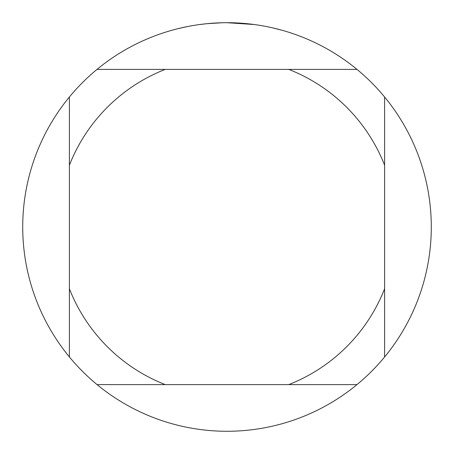 <?xml version="1.0" encoding="UTF-8"?>
<svg xmlns="http://www.w3.org/2000/svg" width="454" height="454" viewBox="0 0 454 454"><rect width="100%" height="100%" fill="white"/><g stroke="black" fill="none" stroke-linecap="round" stroke-linejoin="round"><path stroke-width="0.68" d="M254.178 24.516L227 22.7A204.3 204.3 0 0 1 356.997 384.6A204.3 204.3 0 0 1 69.4 97.003L69.4 356.997M272.888 27.921L281.622 30.14M206.264 23.756L198.886 24.647M178.774 28.471L188.399 26.377M213.522 23.143L216.439 22.972M199.522 24.556L202.898 24.13M222.159 22.757L207.126 23.67M97.003 384.6L165.228 384.6A169.28 169.28 0 0 1 69.4 288.772M165.228 384.6L356.997 384.6M384.6 356.997L384.6 288.772A169.28 169.28 0 0 1 288.772 384.6M384.6 288.772L384.6 97.003M356.997 69.4L288.772 69.4A169.28 169.28 0 0 1 384.6 165.228M288.772 69.4L97.003 69.4A204.3 204.3 0 0 1 227 22.7M69.4 165.228A169.28 169.28 0 0 1 165.228 69.4M69.4 97.003A204.3 204.3 0 0 1 97.003 69.4"/></g></svg>
